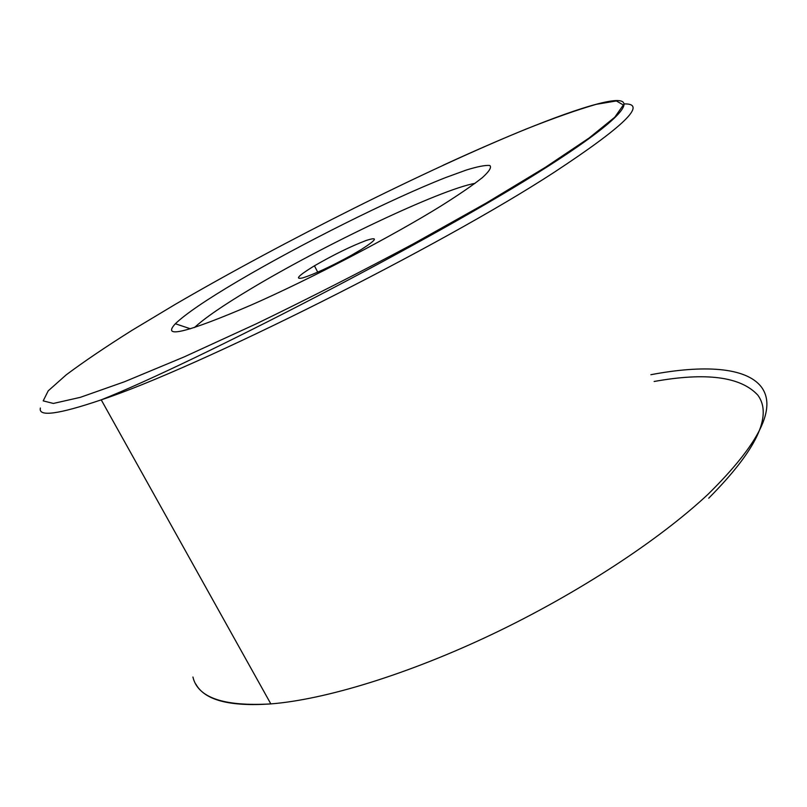 <?xml version="1.0" encoding="UTF-8"?>
<svg xmlns="http://www.w3.org/2000/svg" width="807" height="807" viewBox="0 0 807 807"><rect width="100%" height="100%" fill="white"/><g stroke="black" fill="none" stroke-linecap="round" stroke-linejoin="round"><path stroke-width="1.21" d="M441.217 205.846C392.858 235.876 310.292 279.04 251.491 304.915C186.639 332.726 161.259 339.001 175.341 323.748C185.529 313.984 206.441 299.74 238.095 281.048C300.739 244.097 389.942 199.49 445.454 177.641L466.355 170.025C477.754 166.514 485.582 165.011 489.849 165.516C491.776 167.291 489.314 171.306 482.455 177.55C472.963 185.075 459.213 194.507 441.217 205.846M475.111 183.32C440.077 189.584 322.921 245.389 249.928 289.38C222.944 305.54 204.464 318.261 194.497 327.531M312.531 266.976C297.844 276.115 294.676 279.726 303.029 277.81C314.68 274.037 330.588 266.663 350.742 255.668L361.254 249.545C376.96 239.487 378.574 236.471 366.106 240.496C350.672 246.387 333.442 254.83 314.437 265.826L312.531 266.976M654.124 381.489C706.216 372.118 740.786 376.677 757.823 395.137C772.884 415.655 756.522 450.003 708.738 498.181M192.934 677.012C197.624 697.652 223.589 706.619 270.839 703.906C325.039 699.629 408.08 674.38 493.208 633.798C578.296 593.155 659.037 540.075 708.021 494.298C759.589 443.497 777.272 407.596 761.082 386.603C745.517 367.054 703.26 364.754 650.886 374.71M624.457 103.911C647.607 103.457 624.184 126.255 554.187 172.295C441.439 245.943 196.827 368.345 101.228 399.848C58.427 414.364 38.141 417.098 40.38 408.039M545.562 167.21L588.969 138.108L614.763 117.237L623.347 104.981L616.387 100.956L596.222 104.335C577.207 109.833 553.915 118.044 526.335 128.969C425.551 170.106 283.761 241.253 175.523 304.209L132.055 330.305C105.747 346.859 83.817 361.697 66.245 374.821L48.208 390.85L43.195 400.877L53.383 403.45L80.347 397.337L124.449 381.772L184.309 356.845L256.394 323.758C308.95 298.308 361.496 271.545 414.031 243.472L486.036 203.152L545.562 167.21M443.245 165.203C516.631 131.39 581.887 105.525 610.879 101.067C639.205 96.87 623.286 118.256 547.035 166.948C434.711 238.842 193.287 363.211 101.228 399.848L270.839 703.906C229.602 706.781 204.585 700.163 195.808 684.054M190.422 328.792L175.341 323.748M317.726 272.171L314.437 265.826"/></g></svg>
